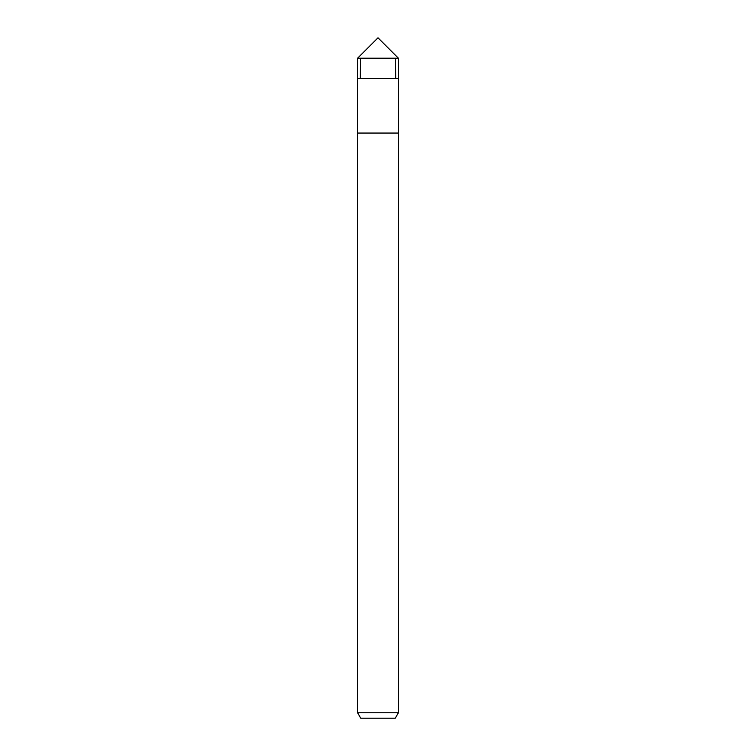 <?xml version="1.0" encoding="UTF-8"?>
<svg xmlns="http://www.w3.org/2000/svg" width="756" height="756" viewBox="0 0 756 756"><rect width="100%" height="100%" fill="white"/><g stroke="black" fill="none" stroke-linecap="round" stroke-linejoin="round"><path stroke-width="1.13" d="M398.412 58.212L357.588 58.212L378 37.8L398.412 58.212L398.412 78.624L357.588 78.624L357.588 58.212L398.412 58.212L398.412 78.624L357.588 78.624L357.588 58.212L378 37.8L398.412 58.212M398.412 78.624L357.588 78.624L398.412 78.624L398.412 133.056L357.588 133.056L357.588 78.624L357.588 133.056L398.412 133.056L398.412 712.757L357.588 712.757L357.588 133.056L357.588 712.757L360.735 718.2L395.265 718.2L398.412 712.757L357.588 712.757L360.735 718.2L395.265 718.2L398.412 712.757L398.412 78.624M395.501 58.212L395.681 78.444M360.499 58.212L360.319 78.444"/></g></svg>
